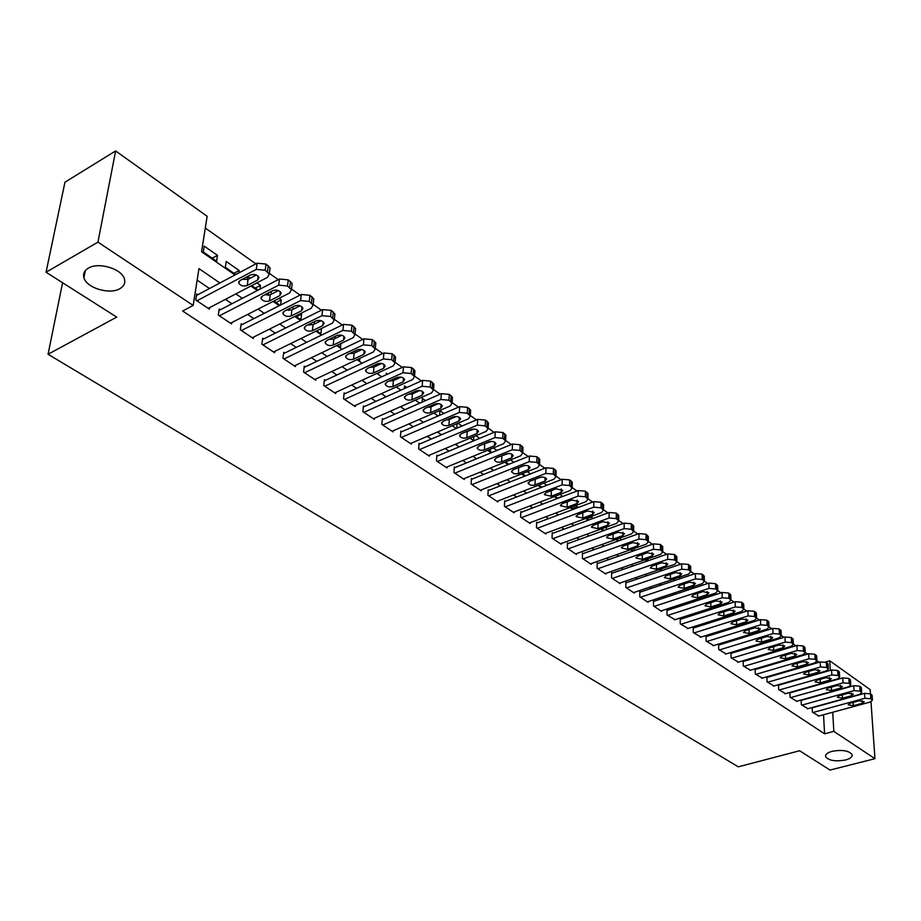 <?xml version="1.0" encoding="UTF-8"?>
<svg xmlns="http://www.w3.org/2000/svg" width="921" height="921" viewBox="0 0 921 921"><rect width="100%" height="100%" fill="white"/><g stroke="black" fill="none" stroke-linecap="round" stroke-linejoin="round"><path stroke-width="1.38" d="M832.124 751.306C842.324 749.533 848.989 750.638 852.121 754.633C852.535 756.866 850.325 758.662 845.513 759.998C835.359 761.748 828.716 760.631 825.596 756.659C825.17 754.449 827.346 752.664 832.124 751.306M88.335 268.172C98.501 261.679 122.148 268.886 124.45 279.075C125.509 283.069 123.978 286.27 119.88 288.664C109.668 294.973 86.367 287.928 83.926 277.67C82.867 273.756 84.341 270.59 88.335 268.172M870.99 701.79L874.95 758.697L830.017 770.06L799.624 750.753L738.308 766.825L48.053 354.274L116.725 317.112L46.05 272.236L64.954 182.208L115.62 150.94L207.133 216.285L201.584 251.755L235.005 274.965M819.103 662.268L816.881 660.702M807.556 654.094L805.219 652.448M795.802 645.794L793.361 644.055M783.863 637.344L781.296 635.525M771.717 628.744L769.023 626.844M759.353 620.006L756.532 618.014M746.781 611.107L743.834 609.023M734.002 602.069L730.917 599.882M720.982 592.859L717.758 590.58M707.731 583.488L704.369 581.105M694.25 573.944L690.738 571.457M680.527 564.239L676.854 561.649M666.551 554.35L662.729 551.644M652.31 544.276L648.326 541.456M637.804 534.019L633.66 531.083M623.033 523.565L618.716 520.515M607.987 512.916L603.485 509.739M592.64 502.072L587.966 498.756M577.007 491.008L572.137 487.566M561.062 479.726L555.996 476.145M544.806 468.236L539.545 464.506M528.228 456.505L522.76 452.637M511.316 444.544L505.629 440.514M494.059 432.329L488.153 428.15M476.456 419.872L470.32 415.532M458.474 407.163L452.107 402.65M440.134 394.176L433.515 389.502M421.392 380.926L414.519 376.067M402.247 367.387L395.121 362.344M382.699 353.549L375.296 348.322M362.724 339.423L355.034 333.989M342.301 324.975L334.335 319.334M321.429 310.204L313.152 304.356M300.073 295.1L291.497 289.033M278.246 279.662L269.335 273.364M255.9 263.855L205.291 228.051M825.527 662.026L829.763 660.794L870.149 689.622L870.437 693.778M812.149 707.524L812.38 712.14L818.907 716.02M801.097 700.041L801.328 704.749L807.959 708.686M789.873 692.431L790.08 697.243L796.826 701.238M779.039 685.074L778.475 684.694L778.671 689.61L785.521 693.663M767.458 677.292L766.871 676.9L767.066 681.851L774.031 685.972M755.692 669.394L755.105 668.991L755.266 673.965L762.346 678.155M743.731 661.359L743.132 660.956L743.282 665.964L750.477 670.212M731.573 653.185L730.963 652.782L731.101 657.813L738.412 662.13M719.209 644.884L718.587 644.47L718.714 649.535L726.151 653.922M706.649 636.446L706.016 636.02L706.108 641.108L713.683 645.575M693.858 627.857L693.214 627.42L693.294 632.543L700.996 637.079M680.861 619.119L680.205 618.682L680.262 623.839L688.102 628.444M667.633 610.243L666.965 609.794L667.011 614.975L674.978 619.66M654.175 601.194L653.496 600.745L653.519 605.96L661.635 611.383L661.635 610.715M640.486 592.007L639.796 591.535L639.784 596.785L648.05 602.311L648.05 601.62M626.545 582.636L625.843 582.164L625.82 587.448L634.224 593.066L634.235 592.364M612.361 573.115L611.648 572.632L611.59 577.939L620.155 583.661L620.167 582.947M597.925 563.41L597.188 562.927L597.119 568.257L605.834 574.094L605.845 573.357M583.212 553.533L582.475 553.037L582.371 558.402L591.247 564.343L591.259 563.583M568.245 543.471L567.486 542.964L567.359 548.375L576.396 554.419L576.408 553.636M552.991 533.224L552.22 532.706L552.059 538.152L561.269 544.299L561.292 543.505M537.45 522.794L536.667 522.265L536.471 527.733L545.865 534.007L545.888 533.19M521.62 512.157L520.814 511.615L520.595 517.118L530.162 523.508L530.197 522.668M505.479 501.323L504.662 500.771L504.42 506.308L514.16 512.824L514.194 511.961M489.039 490.271L488.211 489.719L487.923 495.279L497.858 501.922L497.904 501.036M472.266 479.012L471.425 478.436L471.103 484.043L481.234 490.812L481.28 489.903M455.17 467.523L454.306 466.947L453.961 472.577L464.288 479.484L464.345 478.54M437.74 455.814L436.853 455.227L436.473 460.891L447.007 467.937L447.065 466.97M419.953 443.864L419.055 443.266L418.629 448.964L429.382 456.148L429.451 455.158M401.809 431.684L400.888 431.063L400.428 436.807L411.399 444.129L411.48 443.105M383.297 419.239L382.365 418.618L381.858 424.385L393.048 431.868L393.14 430.809M364.394 406.552L363.438 405.908L362.897 411.71L374.317 419.354L374.421 418.249M345.099 393.589L344.132 392.933L343.545 398.781L355.207 406.575L355.31 405.436M325.401 380.361L324.411 379.694L323.778 385.565L335.681 393.532L335.808 392.358M305.288 366.846L304.264 366.155L303.585 372.072L315.753 380.2L315.88 378.992M284.727 353.031L283.691 352.34L282.954 358.292L295.388 366.593L295.537 365.338M263.728 338.928L262.669 338.214L261.886 344.201L274.585 352.685L274.746 351.385M242.258 324.514L241.175 323.778L240.335 329.799L253.321 338.479L253.505 337.132M220.315 309.767L219.21 309.019L218.312 315.086L231.585 323.95L231.793 322.557M212.221 258.202L217.46 255.359L204.197 246.103L203.276 251.986L216.573 261.23L217.46 255.359M233.957 273.307L239.184 270.521L226.209 261.46L225.346 267.32L235.764 274.562M255.221 288.077L260.436 285.36L256.901 282.885M250.224 278.223L247.737 276.496L247.3 279.673M276.035 302.537L281.239 299.878L279.063 298.358M272.386 293.695L270.037 292.061M296.401 316.686L301.604 314.084L300.73 313.485M294.052 308.823L291.911 307.326M315.235 323.605L313.29 322.246M335.958 338.076L334.196 336.844M356.231 352.225L354.654 351.12M376.079 366.074L374.663 365.084M395.5 379.636L394.246 378.761M387.591 374.11L386.313 373.224L386.187 374.755M414.519 392.91L413.414 392.139M406.771 387.499L404.538 385.945L404.319 388.604M429.612 407.22L432.939 405.77L432.191 405.24M425.548 400.612L422.394 398.402L422.117 402.12M443.945 413.448L439.904 410.628L439.582 415.336M461.962 426.032L458.002 423.257M479.622 438.35L475.858 435.725M496.926 450.427L493.357 447.94M513.883 462.273L510.51 459.913M530.519 473.878L527.319 471.644M546.821 485.263L543.793 483.145M557.55 498.134L562.535 496.223L559.956 494.427M572.448 508.484L577.421 506.619L575.809 505.491M587.091 518.65L592.03 516.819L591.363 516.347M680.492 578.572L679.733 578.043L679.744 578.825M694.031 588.024L692.58 587.011L692.604 588.484M707.328 597.303L705.866 596.278M720.406 606.432L719.059 605.488M733.254 615.389L732.011 614.526M745.872 624.208L744.744 623.425M758.294 632.877L757.258 632.151M770.497 641.396L769.565 640.751M782.493 649.766L781.664 649.19M794.293 658.008L793.568 657.502M801.178 667.391L805.265 665.664M238.838 272.927L239.184 270.521M251.686 285.625L258.145 290.103M259.929 289.182L260.436 285.36M273.859 301.029L280.019 305.312M268.276 295.342L268.598 292.797M280.594 305.012L281.239 299.878M295.537 316.087L300.925 319.829L301.604 314.084M288.837 310.446L289.044 308.765M316.732 330.812L320.911 333.713L321.487 328.475M309.007 325.078L309.088 324.319M337.466 345.214L340.471 347.309L340.862 343.579M357.739 359.305L359.639 360.629L359.869 358.315M377.598 373.097L378.427 373.673L378.519 372.671M450.15 419.159L450.219 418.226M457 423.695L456.885 428.184M467.074 432.03L467.12 431.27M473.774 436.6L473.601 439.801L474.557 440.468M490.26 449.218L490.145 451.302L491.872 452.499M506.435 461.559L506.389 462.584L508.853 464.299M522.322 473.624L525.5 475.858M538.797 485.102L541.824 487.209M554.972 496.338L557.838 498.33M570.847 507.367L573.541 509.244M577.398 507.793L577.421 506.619M586.412 518.178L588.956 519.951M592.007 518.822L592.03 516.819M601.689 528.792L604.072 530.461M606.363 529.633L606.386 527.077M616.679 539.211L618.924 540.777M620.478 540.213L620.489 537.841M631.392 549.434L633.498 550.896M634.35 550.597L634.35 548.386M645.84 559.473L647.808 560.843M647.993 560.774L647.981 558.725M660.023 569.328L661.405 570.283L661.393 568.856M673.953 578.998L674.586 579.447L674.575 578.791M705.267 597.982L705.233 596.486M717.724 607.284L717.689 605.926M729.973 616.437L729.939 615.193M742.027 625.405L741.992 624.277M753.896 634.224L753.862 633.199M765.547 641.972L765.8 642.812M777.048 650.571L777.819 651.17M788.906 658.872L789.642 659.378M800.625 667.011L801.27 667.46M219.923 282.977L198.948 268.621L193.191 305.438L182.646 311.01L824.583 733.818L823.535 714.765M777.854 674.264L777.209 673.827M766.122 666.309L765.386 665.814M754.207 658.227L753.378 657.652M742.096 649.996L741.163 649.363M729.777 641.638L728.741 640.935M717.24 633.141L716.101 632.359M704.507 624.484L703.253 623.644M691.544 615.688L690.186 614.768M678.363 606.743L676.877 605.742M664.939 597.637L663.35 596.555M651.285 588.369L649.57 587.207M637.39 578.941L635.548 577.686M623.252 569.339L621.272 567.992M608.85 559.565L606.732 558.126M594.183 549.618L591.927 548.076M579.251 539.476L576.845 537.841M564.032 529.149L561.476 527.411M548.536 518.627L545.819 516.785M532.741 507.908L529.863 505.963M516.635 496.983L513.596 494.922M500.23 485.851L497.006 483.663M483.502 474.499L480.094 472.185M466.44 462.918L462.849 460.477M449.034 451.106L445.257 448.539M431.281 439.052L427.298 436.358M413.172 426.768L408.982 423.925M394.683 414.22L390.285 411.227M375.826 401.418L371.186 398.263M356.554 388.34L351.684 385.036M336.879 374.985L331.779 371.52M316.789 361.354L311.425 357.716M296.263 347.413L290.633 343.602M275.275 333.172L269.381 329.177M253.839 318.62L247.657 314.429M231.908 303.746L225.438 299.348M209.493 288.526L197.152 280.145M197.877 294.697L196.749 293.937L195.793 300.027L209.366 309.099L209.585 307.649M62.593 282.747L48.053 354.274M46.05 272.236L97.948 242.131L115.62 150.94M874.95 758.697L833.827 731.366L832.734 712.255M824.583 733.818L833.827 731.366M193.191 305.438L97.948 242.131M787.167 671.559L786.522 671.121M775.482 663.557L774.745 663.051M763.601 655.418L762.761 654.843M751.513 647.141L750.592 646.507M739.241 638.725L738.205 638.023M726.75 630.171L725.61 629.4M714.04 621.468L712.796 620.616M701.123 612.615L699.764 611.694M687.975 603.612L686.502 602.599M674.598 594.448L672.998 593.354M660.979 585.123L659.263 583.949M647.118 575.625L645.276 574.359M633.015 565.966L631.035 564.608M618.647 556.123L616.529 554.672M604.015 546.095L601.758 544.553M589.118 535.895L586.712 534.249M573.933 525.5L571.388 523.75M558.471 514.897L555.766 513.043M542.711 504.098L539.833 502.141M526.639 493.103L523.6 491.02M510.269 481.879L507.057 479.68M493.575 470.447L490.179 468.121M476.537 458.773L472.957 456.321M459.176 446.881L455.4 444.29M441.447 434.735L437.475 432.018M423.372 422.348L419.182 419.481M404.918 409.707L400.508 406.691M386.072 396.801L381.444 393.635M366.834 383.631L361.976 380.292M347.194 370.161L342.082 366.673M327.116 356.415L321.763 352.755M306.612 342.37L300.994 338.525M285.648 328.014L279.765 323.985M264.223 313.336L258.064 309.111M242.327 298.335L235.857 293.903M830.305 670.361L829.763 660.794M250.926 286.017L257.385 290.495M273.1 301.409L279.27 305.691M294.778 316.456L300.66 320.543M315.984 331.18L321.59 335.071M336.718 345.571L342.059 349.289M357.003 359.662L362.091 363.196M376.85 373.442L381.697 376.804M396.283 386.935L400.9 390.136M415.302 400.14L419.7 403.191M433.929 413.08L438.108 415.97M452.176 425.744L456.148 428.495M470.055 438.154L473.82 440.768M487.577 450.323L491.146 452.798M504.743 462.238L508.127 464.587M521.574 473.924L524.774 476.145M538.071 485.379L541.099 487.485M554.258 496.615L557.113 498.606M570.122 507.632L572.827 509.509M585.698 518.442L588.243 520.215M600.976 529.057L603.37 530.715M615.965 539.464L618.21 541.03M630.689 549.687L632.785 551.149M645.137 559.715L647.106 561.085M659.321 569.569L661.151 570.836M673.251 579.24L674.966 580.426M686.939 588.738L688.528 589.843M700.374 598.074L701.848 599.087M713.591 607.25L714.938 608.182M726.565 616.253L727.809 617.116M739.321 625.117L740.461 625.9M751.858 633.821L752.894 634.534M764.188 642.374L765.121 643.019M776.311 650.79L777.14 651.366M788.226 659.068L788.963 659.574M799.958 667.207L800.591 667.656M196.933 300.787L256.291 269.381L265.213 270.244L269.243 274.067L267.551 277.313L208.25 308.351M269.795 269.899L270.06 267.896L266.042 264.062L257.132 263.199L196.518 295.422M250.443 274.988C254.311 273.836 257.166 274.654 258.985 277.463L257.65 280.03L247.231 285.498C243.374 286.627 240.531 285.798 238.712 283.012L240.013 280.491L250.443 274.988M256.337 275.011L248.071 279.351L242.223 279.328M219.428 315.822L278.683 285.165L287.502 286.017L291.416 289.712L289.689 292.924L230.492 323.213M291.934 285.487L292.164 283.576L288.261 279.869L279.477 279.017L219.002 310.458M272.812 290.633C276.634 289.516 279.431 290.311 281.204 293.028L279.857 295.56L269.45 300.902C265.639 302.007 262.842 301.202 261.069 298.496L262.393 296.009L272.812 290.633M278.43 290.576L270.244 294.801L264.649 294.847M241.429 330.524L300.58 300.591L309.283 301.42L313.082 305.012L311.333 308.167L252.25 337.765M313.566 300.73L313.773 298.911L309.986 295.319L301.305 294.478L240.98 325.159M294.662 305.933C298.45 304.839 301.202 305.611 302.928 308.247L301.558 310.757L291.174 315.961C287.41 317.043 284.658 316.26 282.931 313.635L284.278 311.183L294.662 305.933M300.027 305.807L291.911 309.893L286.581 310.009M262.946 344.915L321.97 315.673L330.57 316.49L334.265 319.967L332.493 323.087L273.525 351.983M334.726 315.638L334.91 313.9L331.226 310.412L322.649 309.594L262.485 339.538M316.041 320.888C319.771 319.817 322.488 320.566 324.169 323.133L322.776 325.597L312.415 330.685C308.696 331.744 305.991 330.996 304.31 328.44L305.668 326.011L316.041 320.888M321.141 320.692L313.105 324.664L308.04 324.837M284.002 358.983L342.9 330.42L351.396 331.215L354.976 334.588L353.192 337.662L294.352 365.902M355.414 330.213L355.575 328.567L351.995 325.182L343.521 324.376L283.53 353.618M336.936 335.509C340.632 334.473 343.303 335.198 344.949 337.685L343.533 340.125L333.195 345.099C329.522 346.123 326.863 345.398 325.217 342.911L326.598 340.517L336.936 335.509M341.772 335.267L333.828 339.101L329.027 339.342M304.598 372.752L363.369 344.834L371.762 345.628L375.25 348.898L373.431 351.937L314.74 379.533M375.653 344.489L375.791 342.911L372.314 339.63L363.945 338.836L304.126 367.398M357.383 349.819C361.032 348.806 363.668 349.508 365.269 351.926L363.841 354.332L353.526 359.19C349.888 360.192 347.275 359.489 345.663 357.072L347.067 354.712L357.383 349.819M361.953 349.52L354.113 353.227L349.577 353.526M324.768 386.233L383.389 358.948L391.678 359.72L395.074 362.897L393.244 365.89L334.691 392.864M395.454 358.442L395.581 356.945L392.196 353.756L383.919 352.985L324.284 380.88M377.391 363.818C380.995 362.828 383.585 363.507 385.151 365.867L383.7 368.239L373.419 372.982C369.828 373.961 367.249 373.27 365.683 370.933L367.099 368.596L377.391 363.818M381.685 363.473L373.961 367.065L369.701 367.398M344.512 399.426L402.984 372.752L411.18 373.512L414.485 376.597L412.62 379.556L354.24 405.931M414.83 372.119L414.934 370.679L411.641 367.594L403.467 366.834L344.017 394.096M396.974 377.518C400.531 376.551 403.087 377.207 404.618 379.498L403.145 381.835L392.887 386.486C389.341 387.43 386.797 386.774 385.266 384.494L386.705 382.192L396.974 377.518M400.992 377.138L393.394 380.592L389.399 380.972M363.853 412.355L422.163 386.267L430.268 387.016L433.48 390.009L431.604 392.922L373.373 418.721M433.791 385.496L433.895 384.126L430.683 381.133L422.601 380.385L363.335 407.024M416.131 390.93C419.665 389.986 422.175 390.631 423.66 392.853L422.186 395.155L411.952 399.702C408.44 400.635 405.942 399.99 404.446 397.768L405.896 395.5L416.131 390.93M419.872 390.516L412.412 393.843L408.694 394.246M382.791 425.018L440.94 399.507L448.941 400.232L452.073 403.145L450.173 406.011L392.116 431.247M452.361 398.597L452.453 397.296L449.333 394.384L441.332 393.647L382.261 419.7M434.896 404.054C438.384 403.133 440.86 403.755 442.322 405.931L440.825 408.199L430.625 412.643C427.148 413.552 424.685 412.93 423.223 410.766L424.696 408.533L434.896 404.054M438.35 403.628L431.04 406.829L427.609 407.255M401.349 437.417L459.326 412.458L467.246 413.184L470.286 416.004L468.375 418.836L410.49 443.519M470.55 411.445L470.619 410.19L467.58 407.358L459.683 406.645L400.808 432.11M453.27 416.914C456.724 416.016 459.165 416.626 460.592 418.733L459.072 420.978L448.907 425.318C445.476 426.204 443.036 425.606 441.62 423.499L443.105 421.288L453.27 416.914M456.425 416.465L449.287 419.539L446.155 419.976M419.539 449.575L477.331 425.157L485.16 425.859L488.13 428.61L486.196 431.396L428.484 455.561M488.372 424.017L488.429 422.831L485.471 420.08L477.654 419.366L418.986 444.279M471.276 429.508C474.683 428.633 477.09 429.221 478.483 431.281L476.951 433.492L466.82 437.74C463.424 438.603 461.03 438.016 459.637 435.967L461.133 433.791L471.276 429.508M474.119 429.059L464.334 432.444M437.36 461.479L494.968 437.59L502.716 438.281L505.606 440.952L503.66 443.703L446.132 467.35M505.825 436.347L505.871 435.207L502.981 432.536L495.256 431.834L436.796 456.206M488.913 441.85C492.286 440.998 494.658 441.562 496.016 443.565L494.473 445.752L484.377 449.909C481.015 450.76 478.644 450.185 477.285 448.193L478.805 446.04L488.913 441.85M491.423 441.401L482.178 444.636M454.824 473.164L512.26 449.77L519.916 450.45L522.737 453.051L520.768 455.768L463.436 478.908M522.921 448.423L522.967 447.341L520.158 444.739L512.513 444.049L454.249 467.903M506.193 453.949C509.532 453.109 511.869 453.662 513.204 455.607L511.65 457.76L501.577 461.835C498.249 462.664 495.924 462.112 494.589 460.166L496.12 458.048L506.193 453.949M508.357 453.512L499.7 456.586M471.955 484.607L529.207 461.709L536.782 462.377L539.533 464.909L537.542 467.592L480.394 490.248M539.683 460.27L539.729 459.234L536.978 456.701L529.414 456.022L471.368 479.369M523.128 465.796C526.444 464.978 528.746 465.519 530.047 467.419L528.481 469.537L517.924 473.705L514.24 473.751L511.546 471.897L513.089 469.814L523.128 465.796M524.901 465.393L516.911 468.282M488.752 495.832L545.808 473.406L553.302 474.073L555.985 476.537L553.993 479.173L497.029 501.369M556.123 471.886L556.146 470.896L553.475 468.432L545.992 467.764L488.165 490.617M539.729 477.423L542.688 477.009L545.865 478.057L546.556 479.001L544.979 481.084L533.892 485.286L530.818 485.206L528.32 483.732L529.725 481.349L539.729 477.423M541.053 477.078L533.869 479.714M505.238 506.849L562.098 484.883L569.512 485.54L572.125 487.934L570.111 490.536L513.354 512.283M572.24 483.272L572.263 482.328L569.65 479.922L562.247 479.277L504.627 501.646M556.019 488.809L562.754 490.34L561.154 492.413L551.195 496.235L544.484 494.692L546.038 492.654L556.019 488.809M556.698 488.602L550.689 490.87M521.401 517.66L578.066 496.143L585.399 496.776L587.955 499.113L585.929 501.68L529.368 522.978M588.035 494.439L585.503 491.204L578.181 490.559L520.779 512.479M571.987 499.988L578.63 501.485L577.03 503.511L567.106 507.252L560.475 505.756L562.052 503.752L571.987 499.988M537.265 528.263L593.723 507.172L600.987 507.805L603.485 510.084L601.436 512.617L545.082 533.489M603.543 505.399L601.068 502.267L593.815 501.634L536.632 523.093M587.644 510.948L594.206 512.398L592.594 514.413L582.705 518.074L576.166 516.612L577.743 514.632L587.644 510.948M552.83 538.658L609.092 518.005L616.276 518.627L618.716 520.849L616.656 523.347L560.509 543.793M618.751 516.151L616.322 513.112L609.149 512.49L552.197 533.524M603.013 521.7L609.495 523.116L607.872 525.097L598.017 528.689L591.558 527.273L593.147 525.315L603.013 521.7M568.107 548.881L624.162 528.631L631.276 529.241L633.66 531.405L631.599 533.869L575.648 553.912M633.671 526.708L631.299 523.761L624.196 523.151L567.463 543.758M618.095 532.246L624.484 533.627L622.861 535.585L613.041 539.107L606.663 537.726L608.263 535.792L618.095 532.246M583.108 558.909L638.955 539.05L646.001 539.66L648.326 541.767L646.254 544.196L590.511 563.848M648.315 537.07L646.001 534.215L638.967 533.604L582.463 553.809M632.888 542.607L639.209 543.954L637.562 545.877L627.788 549.33L621.491 547.983L623.103 546.084L632.888 542.607M597.844 568.752L653.484 549.284L660.449 549.883L662.729 551.932L660.645 554.338L605.109 573.61M662.694 547.247L660.426 544.472L653.461 543.874L597.176 563.675M647.417 552.773L653.657 554.085L652.01 555.985L642.271 559.369L636.043 558.045L637.666 556.18L647.417 552.773M612.315 578.423L667.737 559.335L674.644 559.922L676.866 561.925L674.759 564.285L619.442 583.189M676.808 557.24L674.586 554.534L667.69 553.947L611.636 573.357M661.681 562.754L667.84 564.032L666.182 565.908L656.489 569.224L650.33 567.935L651.964 566.093L661.681 562.754M626.522 587.92L681.736 569.201L688.574 569.777L690.738 571.734L688.632 574.059L633.533 592.606M690.669 567.048L688.494 564.423L681.667 563.848L625.843 582.878M675.68 572.551L681.77 573.795L680.112 575.648L670.442 578.906L664.363 577.651L666.01 575.821L675.68 572.551M640.475 597.245L695.482 578.883L702.251 579.447L704.369 581.37L702.263 583.661L647.371 601.85M704.277 576.684L702.147 574.14L695.39 573.564L639.796 592.238M689.426 582.176L695.459 583.396L693.778 585.215L684.153 588.404L678.155 587.184L679.802 585.388L689.426 582.176M654.198 606.409L708.974 588.404L715.686 588.956L717.758 590.822L715.64 593.089L660.967 610.934M717.655 586.147L715.571 583.672L708.871 583.108L653.496 601.425M702.942 591.627L708.894 592.813L707.213 594.621L697.634 597.752L691.694 596.555L693.34 594.782L702.942 591.627M667.679 615.424L722.237 597.741L728.891 598.293L730.917 600.124L728.787 602.357L674.322 619.868M730.79 595.45L728.741 593.043L722.11 592.491L666.977 610.45M716.216 600.906L722.099 602.069L720.406 603.854L710.862 606.927L704.991 605.753L706.649 604.003L716.216 600.906M680.918 624.277L735.269 606.927L741.854 607.469L743.846 609.253L741.704 611.463L687.457 628.652M743.696 604.59L741.693 602.242L735.119 601.701L680.216 619.326M729.248 610.036L735.073 611.176L733.381 612.926L723.871 615.942L718.069 614.802L719.738 613.075L729.248 610.036M693.939 632.98L748.071 615.953L754.598 616.483L756.544 618.233L754.391 620.409L700.374 637.274M756.383 613.57L754.414 611.291L747.91 610.761L693.225 628.053M742.061 619.004L747.817 620.109L746.125 621.836L736.65 624.806L730.917 623.69L732.586 621.986L742.061 619.004M706.741 641.534L760.665 624.818L767.124 625.347L769.023 627.051L766.871 629.204L713.061 645.759M768.851 622.4L766.917 620.19L760.47 619.66L706.027 636.641M754.656 627.823L760.355 628.905L758.651 630.609L749.222 633.51L743.535 632.428L745.216 630.735L754.656 627.823M719.336 649.95L773.03 633.544L779.431 634.062L781.296 635.72L779.143 637.839L725.552 654.106M781.1 631.081L779.212 628.928L772.823 628.41L718.599 645.068M767.043 636.48L772.673 637.539L770.958 639.22L761.575 642.075L755.957 641.016L757.638 639.347L767.043 636.48M731.711 658.227L785.187 642.11L791.542 642.628L793.361 644.251L791.197 646.335L737.825 662.314M793.154 639.611L791.3 637.516L784.968 637.01L730.975 653.369M779.212 644.999L784.784 646.035L783.069 647.693L773.721 650.491L768.16 649.455L769.852 647.82L779.212 644.999M743.892 666.367L797.149 650.537L803.434 651.043L805.23 652.632L803.054 654.693L749.901 670.384M805 648.004L803.181 645.966L796.907 645.46L743.143 661.531M791.185 653.369L796.7 654.382L794.973 656.028L785.659 658.78L780.168 657.755L781.86 656.143L791.185 653.369M755.865 674.368L808.903 658.826L815.143 659.321L816.892 660.875L814.717 662.913L761.782 678.317M816.651 656.27L814.866 654.278L808.65 653.772L755.116 669.555M802.951 661.612L808.408 662.602L806.681 664.214L797.402 666.919L791.968 665.929L793.672 664.329L802.951 661.612M767.654 682.242L820.473 666.977L826.644 667.46L828.37 668.991L826.183 670.995L773.467 686.133M828.106 664.386L826.367 662.452L820.197 661.957L766.894 677.453M814.532 669.717L819.932 670.684L818.193 672.272L808.96 674.932L803.584 673.953L805.288 672.376L814.532 669.717M779.247 689.99L831.847 674.989L837.972 675.473L839.653 676.97L837.465 678.95L784.968 693.824M839.376 672.376L837.673 670.488L831.559 670.004L778.487 685.224M825.918 677.683L831.26 678.627L829.522 680.205L820.335 682.806L815.004 681.862L816.708 680.308L825.918 677.683M790.655 697.611L843.037 682.875L849.104 683.359L850.762 684.81L848.563 686.767L796.285 701.388M850.474 680.239L848.794 678.397L842.738 677.914L789.884 692.88M837.12 685.523L842.416 686.456L840.666 687.999L831.513 690.566L826.241 689.633L827.956 688.102L837.12 685.523M801.88 705.118L854.055 690.635L860.064 691.107L861.688 692.534L859.489 694.469L807.429 708.836M861.388 687.975L859.742 686.18L853.732 685.708L801.109 700.409M848.149 693.237L853.387 694.146L851.637 695.677L842.519 698.199L837.304 697.289L839.019 695.769L848.149 693.237M812.932 712.509L864.888 698.268L870.852 698.74L872.44 700.133L870.241 702.044L818.401 716.158M872.118 695.585L870.506 693.835L864.554 693.363L812.161 707.812M858.994 700.823L864.186 701.721L862.436 703.23L853.353 705.705L848.183 704.818L849.91 703.322L858.994 700.823M257.132 263.199L256.291 269.381M266.042 264.062L265.213 270.244M268.287 265.662L267.47 271.845M257.65 280.03L258.179 276.185M247.231 285.498L248.071 279.351M279.477 279.017L278.683 285.165M288.261 279.869L287.502 286.017M290.46 281.423L289.701 287.571M279.857 295.56L280.341 291.727M269.45 300.902L270.244 294.801M301.305 294.478L300.58 300.591M309.986 295.319L309.283 301.42M312.138 296.838L311.436 302.94M301.558 310.757L302.019 306.912M291.174 315.961L291.911 309.893M322.649 309.594L321.97 315.673M331.226 310.412L330.57 316.49M333.333 311.908L332.677 317.975M322.776 325.597L323.202 321.774M312.415 330.685L313.105 324.664M343.521 324.376L342.9 330.42M351.995 325.182L351.396 331.215M354.055 326.644L353.445 332.677M343.533 340.125L343.924 336.315M333.195 345.099L333.828 339.101M363.945 338.836L363.369 344.834M372.314 339.63L371.762 345.628M374.329 341.058L373.765 347.044M363.841 354.332L364.198 350.533M353.526 359.19L354.113 353.227M383.919 352.985L383.389 358.948M392.196 353.756L391.678 359.72M394.153 355.161L393.647 361.113M383.7 368.239L384.034 364.451M373.419 372.982L373.961 367.065M403.467 366.834L402.984 372.752M411.641 367.594L411.18 373.512M413.564 368.953L413.103 374.882M403.145 381.835L403.456 378.082M392.887 386.486L393.394 380.592M422.601 380.385L422.163 386.267M430.683 381.133L430.268 387.016M432.571 382.468L432.145 388.351M422.186 395.155L422.463 391.437M411.952 399.702L412.412 393.843M441.332 393.647L440.94 399.507M449.333 394.384L448.941 400.232M451.175 395.696L450.795 401.544M440.825 408.199L441.067 404.503M430.625 412.643L431.04 406.829M459.683 406.645L459.326 412.458M467.58 407.358L467.246 413.184M469.388 408.648L469.054 414.462M459.072 420.978L459.303 417.305M448.907 425.318L449.287 419.539M477.654 419.366L477.331 425.157M485.471 420.08L485.16 425.859M487.232 421.334L486.933 427.114M476.951 433.492L477.159 429.854M466.82 437.74L467.166 431.995M495.256 431.834L494.968 437.59M502.981 432.536L502.716 438.281M504.72 433.768L504.455 439.513M494.473 445.752L494.658 442.149M484.377 449.909L484.676 444.198M512.513 444.049L512.26 449.77M520.158 444.739L519.916 450.45M521.85 445.948L521.62 451.658M511.65 457.76L511.8 454.191M501.577 461.835L501.853 456.16M529.414 456.022L529.207 461.709M536.978 456.701L536.782 462.377M538.647 457.887L538.451 463.562M528.481 469.537L528.608 466.003M518.442 473.521L518.673 467.88M545.992 467.764L545.808 473.406M553.475 468.432L553.302 474.073M555.11 469.583L554.937 475.224M544.979 481.084L545.094 477.585M534.986 484.987L535.182 479.381M562.247 479.277L562.098 484.883M569.65 479.922L569.512 485.54M571.25 481.061L571.112 486.668M561.154 492.413L561.246 488.947M551.195 496.235L551.368 490.651M578.181 490.559L578.066 496.143M585.503 491.204L585.399 496.776M587.08 492.321L586.976 497.893M577.03 503.511L577.099 500.091M567.106 507.252L567.244 501.784M593.815 501.634L593.723 507.172M601.068 502.267L600.987 507.805M602.599 503.361L602.53 508.899M592.594 514.413L592.652 511.028M582.705 518.074L582.809 512.744M609.149 512.49L609.092 518.005M616.322 513.112L616.276 518.627M617.83 514.183L617.795 519.697M607.872 525.097L607.906 521.758M598.017 528.689L598.097 523.496M624.196 523.151L624.162 528.631M631.299 523.761L631.276 529.241M632.785 524.809L632.762 530.289M622.861 535.585L622.872 532.28M613.041 539.107L613.087 534.053M638.967 533.604L638.955 539.05M646.001 534.215L646.001 539.66M647.451 535.239L647.463 540.685M637.562 545.877L637.574 542.619M627.788 549.33L627.811 544.403M653.461 543.874L653.484 549.284M660.426 544.472L660.449 549.883M661.854 545.485L661.888 550.896M652.01 555.985L651.999 552.761M642.271 559.369L642.271 554.569M667.69 553.947L667.737 559.335M674.586 554.534L674.644 559.922M675.991 555.536L676.049 560.912M666.182 565.908L666.159 562.719M656.489 569.224L656.466 564.538M681.667 563.848L681.736 569.201M688.494 564.423L688.574 569.777M689.875 565.402L689.956 570.755M680.112 575.648L680.066 572.505M670.442 578.906L670.407 574.336M695.39 573.564L695.482 578.883M702.147 574.14L702.251 579.447M703.506 575.095L703.609 580.414M693.778 585.215L693.732 582.118M684.153 588.404L684.096 583.949M708.871 583.108L708.974 588.404M715.571 583.672L715.686 588.956M716.895 584.616L717.022 589.901M707.213 594.621L707.155 591.558M697.634 597.752L697.554 593.389M722.11 592.491L722.237 597.741M728.741 593.043L728.891 598.293M730.054 593.964L730.192 599.226M720.406 603.854L720.337 600.826M710.862 606.927L710.77 602.668M735.119 601.701L735.269 606.927M741.693 602.242L741.854 607.469M742.971 603.163L743.143 608.378M733.381 612.926L733.289 609.944M723.871 615.942L723.768 611.786M747.91 610.761L748.071 615.953M754.414 611.291L754.598 616.483M755.681 612.189L755.865 617.381M746.125 621.836L746.022 618.9M736.65 624.806L736.535 620.742M760.47 619.66L760.665 624.818M766.917 620.19L767.124 625.347M768.16 621.065L768.367 626.222M758.651 630.609L758.536 627.708M749.222 633.51L749.084 629.538M772.823 628.41L773.03 633.544M779.212 628.928L779.431 634.062M780.432 629.791L780.651 634.926M770.958 639.22L770.842 636.365M761.575 642.075L761.425 638.195M784.968 637.01L785.187 642.11M791.3 637.516L791.542 642.628M792.497 638.368L792.739 643.468M783.069 647.693L782.942 644.873M773.721 650.491L773.559 646.703M796.907 645.46L797.149 650.537M803.181 645.966L803.434 651.043M804.367 646.807L804.62 651.872M794.973 656.028L794.835 653.242M785.659 658.78L785.498 655.061M808.65 653.772L808.903 658.826M814.866 654.278L815.143 659.321M816.029 655.096L816.294 660.138M806.681 664.214L806.543 661.474M797.402 666.919L797.229 663.281M820.197 661.957L820.473 666.977M826.367 662.452L826.644 667.46M827.507 663.258L827.795 668.278M818.193 672.272L818.044 669.567M808.96 674.932L808.776 671.374M831.559 670.004L831.847 674.989M837.673 670.488L837.972 675.473M838.789 671.282L839.089 676.267M829.522 680.205L829.372 677.534M820.335 682.806L820.139 679.33M842.738 677.914L843.037 682.875M848.794 678.397L849.104 683.359M849.899 679.18L850.21 684.142M840.666 687.999L840.516 685.362M831.513 690.566L831.318 687.158M853.732 685.708L854.055 690.635M859.742 686.18L860.064 691.107M860.824 686.951L861.158 691.878M851.637 695.677L851.476 693.076M842.519 698.199L842.324 694.848M864.554 693.363L864.888 698.268M870.506 693.835L870.852 698.74M871.577 694.595L871.922 699.5M862.436 703.23L862.263 700.662M853.353 705.705L853.145 702.435M83.926 277.67L85.296 270.659M825.596 756.659L825.538 755.634M270.06 267.896L269.243 274.067M238.712 283.012L238.93 281.423M292.164 283.576L291.416 289.712M261.069 298.496L261.276 296.976M313.773 298.911L313.082 305.012M282.931 313.635L283.115 312.184M334.91 313.9L334.265 319.967M304.31 328.44L304.471 327.059M355.575 328.567L354.976 334.588M325.217 342.911L325.355 341.599M375.791 342.911L375.25 348.898M345.663 357.072L345.789 355.817M395.581 356.945L395.074 362.897M365.683 370.933L365.798 369.724M414.934 370.679L414.485 376.597M385.266 384.494L385.369 383.343M433.895 384.126L433.48 390.009M404.446 397.768L404.538 396.675M452.453 397.296L452.073 403.145M423.223 410.766L423.303 409.718M470.619 410.19L470.286 416.004M441.62 423.499L441.689 422.497M488.429 422.831L488.13 428.61M459.637 435.967L459.694 435.011M505.871 435.207L505.606 440.952M477.285 448.193L477.343 447.284M522.967 447.341L522.737 453.051M494.589 460.166L494.635 459.291M539.729 459.234L539.533 464.909M511.546 471.897L511.581 471.068M556.146 470.896L555.985 476.537M528.182 483.41L528.205 482.616M572.263 482.328L572.125 487.934M544.484 494.692L544.507 493.932M588.059 493.541L587.955 499.113M560.475 505.756L560.498 505.042M603.554 504.547L603.485 510.084M576.166 516.612L576.178 515.921M618.751 515.334L618.716 520.849M591.558 527.273L591.57 526.605M633.671 525.926L633.66 531.405M606.663 537.726L606.663 537.093M648.315 536.321L648.326 541.767M621.491 547.983L621.491 547.373M662.694 546.533L662.729 551.932M636.043 558.045L636.043 557.47M676.808 556.549L676.866 561.925M690.658 566.392L690.738 571.734M704.266 576.051L704.369 581.37M717.643 585.549L717.758 590.822M730.767 594.874L730.917 600.124M743.673 604.038L743.846 609.253M756.36 613.041L756.544 618.233M768.828 621.894L769.023 627.051M781.077 630.597L781.296 635.72M793.131 639.151L793.361 644.251M804.977 647.567L805.23 652.632M816.628 655.833L816.892 660.875M828.083 663.972L828.37 668.991M839.353 671.985L839.653 676.97M850.451 679.859L850.762 684.81M861.354 687.607L861.688 692.534M872.095 695.24L872.44 700.133"/></g></svg>
